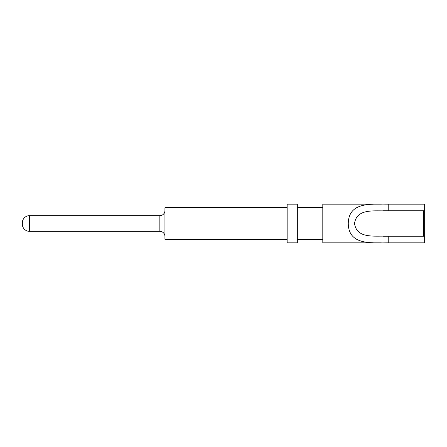 <?xml version="1.0" encoding="UTF-8"?>
<svg xmlns="http://www.w3.org/2000/svg" width="447" height="447" viewBox="0 0 447 447"><rect width="100%" height="100%" fill="white"/><g stroke="black" fill="none" stroke-linecap="round" stroke-linejoin="round"><path stroke-width="0.67" d="M164.937 210.565A5.09 5.09 0 0 1 159.847 215.655L29.48 215.655L29.48 231.345A7.13 7.13 0 0 1 22.35 224.215L22.35 222.785A7.13 7.13 0 0 1 29.48 215.655M164.937 236.435A5.09 5.09 0 0 0 159.847 231.345L29.48 231.345M388.219 204.15L424.65 204.15L424.65 242.85L388.219 242.85C370.708 242.827 348.688 245.219 348.263 223.556C348.649 201.753 370.624 204.19 388.219 204.15L388.219 210.772C375.307 211.492 356.779 207.654 354.538 223.522C356.868 239.38 375.312 235.485 388.219 236.228L423.633 236.228L423.633 210.772L382.962 210.772M388.219 242.85L388.219 236.228L382.967 236.228M381.42 204.15L322.801 204.15L322.801 242.85L381.358 242.85M322.801 207.715L297.339 207.715M322.801 239.285L297.339 239.285M297.339 242.85L297.339 204.15L287.153 204.15L287.153 242.85L297.339 242.85M287.153 207.715L164.937 207.715L164.937 239.285L287.153 239.285M22.35 222.785L22.35 224.215M424.65 237.251L423.633 236.228M423.633 210.772L424.65 209.749M159.847 231.345L159.847 215.655"/></g></svg>
